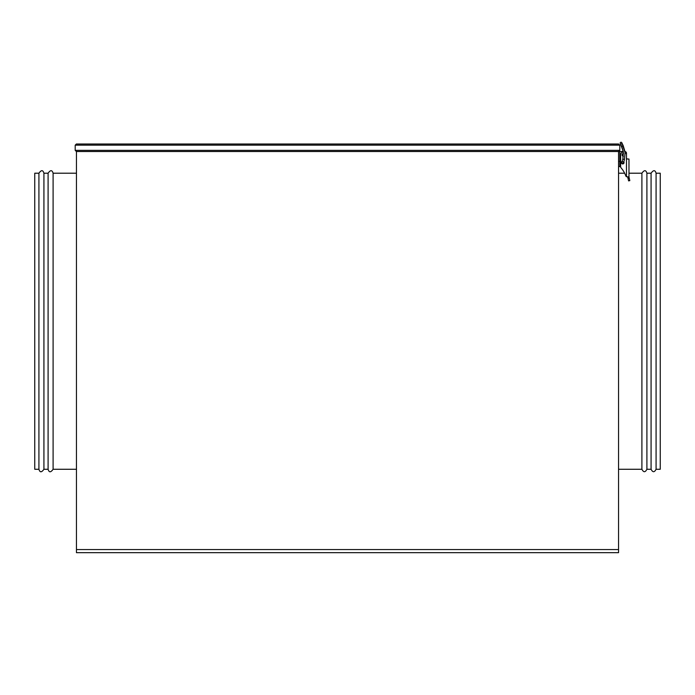 <?xml version="1.0" encoding="UTF-8"?>
<svg xmlns="http://www.w3.org/2000/svg" width="695" height="695" viewBox="0 0 695 695"><rect width="100%" height="100%" fill="white"/><g stroke="black" fill="none" stroke-linecap="round" stroke-linejoin="round"><path stroke-width="1.04" d="M651.076 173.203L651.076 469.273C652.744 472.496 654.412 472.496 656.08 469.273L660.25 469.273L660.25 173.203L656.08 173.203C655.107 169.867 653.439 169.867 651.076 173.203L646.906 173.203C645.933 169.867 644.265 169.867 641.902 173.203L628.975 173.203M656.08 469.273L656.08 173.203M641.902 173.203L641.902 469.273C643.57 472.496 645.238 472.496 646.906 469.273L646.906 173.203M38.92 469.273L34.75 469.273L34.75 173.203L38.92 173.203L38.92 469.273C39.893 472.609 41.561 472.609 43.924 469.273L43.924 173.203L48.094 173.203L48.094 469.273C49.067 472.609 50.735 472.609 53.098 469.273L53.098 173.203L76.45 173.203M626.473 153.187L626.473 156.106L626.473 153.187A1.668 1.668 0 0 0 624.961 151.527L623.241 145.759L621.738 146.471L623.276 151.519L618.55 151.519L618.55 552.673L76.45 552.673L76.45 151.519M618.637 144.013L619.801 145.177L75.199 145.177L76.363 144.013L618.637 144.013L619.801 145.177L619.801 150.346L618.637 151.519L76.363 151.519L75.199 150.346L76.363 151.519M76.363 144.013L75.199 145.177L75.199 150.346L619.801 150.346L618.637 151.519M619.801 163.612L620.635 163.612L620.635 157.774L620.635 163.612L620.635 157.774L619.801 157.774M621.043 167.825A25.854 25.854 0 0 1 625.795 175.861A25.854 25.854 0 0 0 621.043 167.825A1.668 1.668 0 0 1 620.635 166.731L618.55 166.531M625.057 152.353A2.919 2.919 0 0 1 626.473 154.855L626.473 176.695L627.724 176.956L628.037 178.459L629.253 178.172L629.01 177.095A1.251 1.251 0 0 1 628.975 176.808L628.975 177.633M622.494 163.412A0.834 0.834 0 0 0 623.528 162.83L623.528 162.83A0.834 0.834 0 0 0 622.651 161.779A0.834 0.834 0 0 0 621.912 162.387L621.912 162.387A0.834 0.834 0 0 0 622.789 163.438A0.834 0.834 0 0 0 623.528 162.83A0.834 0.834 0 0 1 622.789 163.438A0.834 0.834 0 0 0 623.528 162.83L623.797 161.831A1.338 1.338 0 0 1 622.72 163.942A1.338 1.338 0 0 1 622.19 161.388L621.912 162.387A0.834 0.834 0 0 0 622.789 163.438A0.834 0.834 0 0 1 622.494 163.412M623.241 145.759L621.808 142.727L625.074 152.535L624.44 159.52L622.833 159.077L623.415 152.674L621.738 146.471L623.276 151.519L620.296 143.439A0.834 0.834 0 0 1 620.696 142.327A0.834 0.834 0 0 1 621.886 143.014A0.834 0.834 0 0 1 620.296 143.439L620.296 143.439A0.834 0.834 0 0 1 620.696 142.327A0.834 0.834 0 0 0 620.218 143.153A0.834 0.834 0 0 1 620.696 142.327A0.834 0.834 0 0 0 620.218 143.153A0.834 0.834 0 0 1 620.696 142.327M619.801 151.519L619.801 166.531M623.606 163.612L621.834 163.612M623.363 156.297A1.46 1.46 0 0 1 623.458 153.395M626.473 154.855L626.473 158.191L627.038 158.981L628.975 159.025L628.975 176.808M627.88 177.79L628.975 177.79L628.836 176.956L626.473 176.695A1.668 1.668 0 0 1 625.795 175.861M623.337 151.944A2.919 2.919 0 0 0 620.635 154.855L620.635 166.731M629.253 178.172L629.818 180.613L628.601 180.891L628.037 178.459M620.296 143.439A0.834 0.834 0 0 1 620.218 143.153A0.834 0.834 0 0 0 620.296 143.439L621.738 146.471M622.946 161.805A0.834 0.834 0 0 0 621.912 162.387A0.834 0.834 0 0 1 622.651 161.779A0.834 0.834 0 0 0 621.912 162.387L622.833 159.077M618.55 549.554L76.45 549.554M619.801 161.344L618.55 161.344M624.649 173.203L618.55 173.203M641.902 469.273L618.55 469.273M651.076 469.273L646.906 469.273M43.924 469.273L48.094 469.273M53.098 469.273L76.45 469.273M53.098 173.203C52.116 169.867 50.448 169.867 48.094 173.203M43.924 173.203C42.942 169.867 41.274 169.867 38.92 173.203M623.528 162.83L624.44 159.52"/></g></svg>
